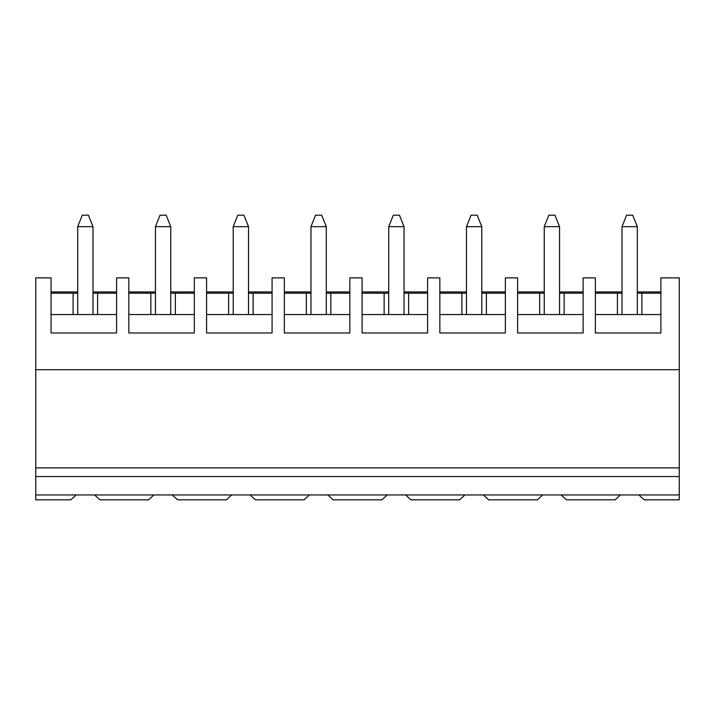 <?xml version="1.0" encoding="UTF-8"?>
<svg xmlns="http://www.w3.org/2000/svg" width="715" height="715" viewBox="0 0 715 715"><rect width="100%" height="100%" fill="white"/><g stroke="black" fill="none" stroke-linecap="round" stroke-linejoin="round"><path stroke-width="1.07" d="M92.995 293.177L92.995 226.664L77.694 226.664L77.694 293.177L77.694 226.664L82.279 215.179L88.41 215.179L92.995 226.664L92.995 293.177L97.589 293.177L97.589 314.537L97.589 293.177L116.572 293.177L92.995 293.177L92.995 314.537L92.995 293.177M92.995 226.664L88.41 215.179L82.279 215.179L77.694 226.664L92.995 226.664M170.76 293.177L170.76 226.664L155.45 226.664L155.45 293.177L155.45 226.664L160.044 215.179L166.166 215.179L170.76 226.664L170.76 293.177L175.345 293.177L175.345 314.537L175.345 293.177L194.328 293.177L170.76 293.177L170.76 314.537L170.76 293.177M170.76 226.664L166.166 215.179L160.044 215.179L155.45 226.664L170.76 226.664M248.516 293.177L248.516 226.664L233.206 226.664L233.206 293.177L233.206 226.664L237.8 215.179L243.922 215.179L248.516 226.664L248.516 293.177L253.11 293.177L253.11 314.537L253.11 293.177L272.084 293.177L248.516 293.177L248.516 314.537L248.516 293.177M248.516 226.664L243.922 215.179L237.8 215.179L233.206 226.664L248.516 226.664M326.272 293.177L326.272 226.664L310.971 226.664L310.971 293.177L310.971 226.664L315.556 215.179L321.679 215.179L326.272 226.664L326.272 293.177L330.866 293.177L330.866 314.537L330.866 293.177L349.85 293.177L326.272 293.177L326.272 314.537L326.272 293.177M326.272 226.664L321.679 215.179L315.556 215.179L310.971 226.664L326.272 226.664M404.029 293.177L404.029 226.664L388.728 226.664L388.728 293.177L388.728 226.664L393.322 215.179L399.444 215.179L404.029 226.664L404.029 293.177L408.623 293.177L408.623 314.537L408.623 293.177L427.606 293.177L404.029 293.177L404.029 314.537L404.029 293.177M404.029 226.664L399.444 215.179L393.322 215.179L388.728 226.664L404.029 226.664M481.794 293.177L481.794 226.664L466.484 226.664L466.484 293.177L466.484 226.664L471.078 215.179L477.2 215.179L481.794 226.664L481.794 293.177L486.388 293.177L486.388 314.537L486.388 293.177L505.362 293.177L481.794 293.177L481.794 314.537L481.794 293.177M481.794 226.664L477.2 215.179L471.078 215.179L466.484 226.664L481.794 226.664M559.55 293.177L559.55 226.664L544.24 226.664L544.24 293.177L544.24 226.664L548.834 215.179L554.956 215.179L559.55 226.664L559.55 293.177L564.144 293.177L564.144 314.537L564.144 293.177L583.127 293.177L559.55 293.177L559.55 314.537L559.55 293.177M559.55 226.664L554.956 215.179L548.834 215.179L544.24 226.664L559.55 226.664M637.306 293.177L637.306 226.664L622.005 226.664L622.005 293.177L622.005 226.664L626.59 215.179L632.721 215.179L637.306 226.664L637.306 293.177L641.9 293.177L641.9 314.537L641.9 293.177L660.883 293.177L637.306 293.177L637.306 314.537L637.306 293.177M637.306 226.664L632.721 215.179L626.59 215.179L622.005 226.664L637.306 226.664M679.25 499.821L644.197 499.821L679.25 499.821L679.25 494.95L638.844 494.95L644.197 499.821L638.844 494.95L679.25 494.95L679.25 277.867L660.883 277.867L679.25 277.867L679.25 369.709L35.75 369.709L679.25 369.709L679.25 467.887L35.75 467.887L679.25 467.887L679.25 476.548L35.75 476.548L679.25 476.548L679.25 499.821M70.803 499.821L35.75 499.821L70.803 499.821L76.156 494.95L94.532 494.95L99.886 499.821L148.559 499.821L99.886 499.821L94.532 494.95L153.922 494.95L35.75 494.95L76.156 494.95L70.803 499.821M617.411 314.537L617.411 293.177L595.372 293.177L622.005 293.177L622.005 314.537L622.005 293.177L617.411 293.177L617.411 314.537M583.127 277.867L595.372 277.867L583.127 277.867L583.127 332.976L517.606 332.976L517.606 277.867L505.362 277.867L517.606 277.867L517.606 332.976L583.127 332.976L583.127 277.867M615.115 499.821L566.441 499.821L615.115 499.821L620.468 494.95L561.078 494.95L566.441 499.821L561.078 494.95L638.844 494.95L620.468 494.95L615.115 499.821M539.655 314.537L539.655 293.177L517.606 293.177L544.24 293.177L544.24 314.537L544.24 293.177L539.655 293.177L539.655 314.537M537.358 499.821L488.676 499.821L537.358 499.821L542.712 494.95L483.322 494.95L488.676 499.821L483.322 494.95L561.078 494.95L542.712 494.95L537.358 499.821M461.89 314.537L461.89 293.177L439.85 293.177L466.484 293.177L466.484 314.537L466.484 293.177L461.89 293.177L461.89 314.537M427.606 277.867L439.85 277.867L427.606 277.867L427.606 332.976L362.094 332.976L362.094 277.867L349.85 277.867L362.094 277.867L362.094 332.976L427.606 332.976L427.606 277.867M459.593 499.821L410.919 499.821L459.593 499.821L464.956 494.95L405.566 494.95L410.919 499.821L405.566 494.95L483.322 494.95L464.956 494.95L459.593 499.821M384.134 314.537L384.134 293.177L362.094 293.177L388.728 293.177L388.728 314.537L388.728 293.177L384.134 293.177L384.134 314.537M381.837 499.821L333.163 499.821L381.837 499.821L387.199 494.95L327.801 494.95L333.163 499.821L327.801 494.95L405.566 494.95L387.199 494.95L381.837 499.821M306.377 314.537L306.377 293.177L284.338 293.177L310.971 293.177L310.971 314.537L310.971 293.177L306.377 293.177L306.377 314.537M272.084 277.867L284.338 277.867L272.084 277.867L272.084 332.976L206.572 332.976L206.572 277.867L194.328 277.867L206.572 277.867L206.572 332.976L272.084 332.976L272.084 277.867M304.081 499.821L255.407 499.821L304.081 499.821L309.434 494.95L250.044 494.95L255.407 499.821L250.044 494.95L327.801 494.95L309.434 494.95L304.081 499.821M228.612 314.537L228.612 293.177L206.572 293.177L233.206 293.177L233.206 314.537L233.206 293.177L228.612 293.177L228.612 314.537M226.324 499.821L177.642 499.821L226.324 499.821L231.678 494.95L172.288 494.95L177.642 499.821L172.288 494.95L250.044 494.95L231.678 494.95L226.324 499.821M150.856 314.537L150.856 293.177L128.816 293.177L155.45 293.177L155.45 314.537L155.45 293.177L150.856 293.177L150.856 314.537M116.572 277.867L128.816 277.867L116.572 277.867L116.572 332.976L51.06 332.976L51.06 277.867L35.75 277.867L51.06 277.867L51.06 332.976L116.572 332.976L116.572 277.867M148.559 499.821L153.922 494.95L172.288 494.95L153.922 494.95L148.559 499.821M73.1 314.537L73.1 293.177L51.06 293.177L77.694 293.177L77.694 314.537L77.694 293.177L73.1 293.177L73.1 314.537M595.372 291.935L622.005 291.935L595.372 291.935M637.306 291.935L660.883 291.935L637.306 291.935M51.06 291.935L77.694 291.935L51.06 291.935M92.995 291.935L116.572 291.935L92.995 291.935M128.816 291.935L155.45 291.935L128.816 291.935M170.76 291.935L194.328 291.935L170.76 291.935M206.572 291.935L233.206 291.935L206.572 291.935M248.516 291.935L272.084 291.935L248.516 291.935M284.338 291.935L310.971 291.935L284.338 291.935M326.272 291.935L349.85 291.935L326.272 291.935M362.094 291.935L388.728 291.935L362.094 291.935M404.029 291.935L427.606 291.935L404.029 291.935M439.85 291.935L466.484 291.935L439.85 291.935M481.794 291.935L505.362 291.935L481.794 291.935M517.606 291.935L544.24 291.935L517.606 291.935M559.55 291.935L583.127 291.935L559.55 291.935M660.883 277.867L660.883 332.976L595.372 332.976L595.372 277.867L595.372 332.976L660.883 332.976L660.883 277.867M505.362 277.867L505.362 332.976L439.85 332.976L439.85 277.867L439.85 332.976L505.362 332.976L505.362 277.867M349.85 277.867L349.85 332.976L284.338 332.976L284.338 277.867L284.338 332.976L349.85 332.976L349.85 277.867M194.328 277.867L194.328 332.976L128.816 332.976L128.816 277.867L128.816 332.976L194.328 332.976L194.328 277.867M35.75 277.867L35.75 499.821L35.75 277.867M51.06 314.537L116.572 314.537L51.06 314.537M128.816 314.537L194.328 314.537L128.816 314.537M206.572 314.537L272.084 314.537L206.572 314.537M284.338 314.537L349.85 314.537L284.338 314.537M362.094 314.537L427.606 314.537L362.094 314.537M439.85 314.537L505.362 314.537L439.85 314.537M517.606 314.537L583.127 314.537L517.606 314.537M595.372 314.537L660.883 314.537L595.372 314.537"/></g></svg>
